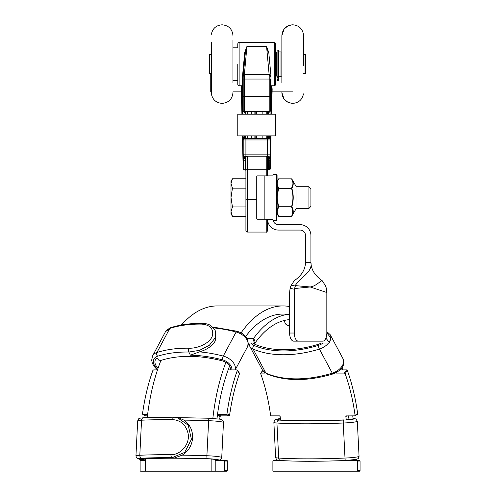 <?xml version="1.0" encoding="UTF-8"?>
<svg xmlns="http://www.w3.org/2000/svg" width="496" height="496" viewBox="0 0 496 496"><rect width="100%" height="100%" fill="white"/><g stroke="black" fill="none" stroke-linecap="round" stroke-linejoin="round"><path stroke-width="0.74" d="M289.621 325.06A4.123 3.565 85.2 0 1 288.579 325.333A4.123 3.565 85.2 0 1 284.729 320.366M322.171 280.668C314.948 275.702 311.197 269.675 310.93 262.582L305.511 262.582L305.511 235.488A5.419 5.419 0 0 0 300.092 230.07L278.417 230.07A10.838 10.838 0 0 1 267.604 219.908L267.58 219.232L267.604 219.908L272.998 219.908L272.998 219.232A5.419 5.419 0 0 0 278.417 224.651L300.092 224.651A10.838 10.838 0 0 1 310.93 235.488L310.93 262.582C312.79 272.081 300.638 277.351 295.709 284.896L290.916 285.808L290.098 288.275L294.314 289.255L294.314 333.027L289.621 333.027A8.128 4.061 90 0 0 293.682 341.155L298.375 341.155A8.128 4.061 -90 0 1 294.314 333.027M264.87 219.232L272.974 219.232L272.998 175.882L264.87 175.882L264.87 219.232L257.424 219.232A0.676 0.676 0 0 1 256.742 218.556L256.742 176.557A0.676 0.676 0 0 1 257.424 175.882L264.87 175.882M326.827 292.522L326.343 288.275L325.525 285.808L322.164 280.668C319.604 281.468 315.933 286.124 310.205 286.967L326.827 292.522L326.827 333.027A8.128 4.061 -90 0 1 322.76 341.155L298.375 341.155M290.098 288.275L289.621 292.522L289.621 333.027M294.314 289.255L295.709 284.896M290.916 285.808L294.277 280.668C301.5 275.702 305.245 269.675 305.511 262.582M294.314 288.573L310.205 286.967L295.232 285.603M357.349 461.038L360.059 461.038A0.676 0.589 -90 0 0 359.476 460.362L356.767 460.362A0.676 0.589 90 0 1 357.349 461.038L357.349 470.524A0.676 0.589 90 0 1 356.767 471.2L273.47 471.2A0.676 0.589 90 0 1 272.887 470.524L272.887 461.038A0.676 0.589 90 0 1 273.47 460.362L280.048 460.362M356.767 471.2L359.476 471.2A0.676 0.589 -90 0 0 360.059 470.524L357.349 470.524M351.261 460.362A0.676 0.589 90 0 1 350.864 460.183M360.059 461.038L360.059 470.524M356.767 460.362L348.552 460.362A0.676 0.589 -90 0 1 348.508 460.362M345.129 373.637L347.324 370.45L346.537 369.898L344.348 373.085L345.129 373.637A130.045 65.026 -90 0 1 355.049 415.214L354.783 415.809L357.399 414.408L357.666 413.813L355.049 415.214M347.324 370.45A135.464 67.735 -90 0 1 357.666 413.813M348.552 415.865A135.464 67.735 -90 0 1 348.998 419.554A135.464 67.735 -90 0 0 348.552 415.865M181.096 325.085A135.464 67.735 -90 0 1 182.342 324.037M157.499 369.898L153.648 369.898L152.867 370.45A135.464 67.735 -90 0 0 142.526 413.813L142.786 414.408L145.638 415.865L143.022 414.464L147.622 414.464M220.05 416.522L220.72 415.865L218.104 414.464L226.319 414.464L228.935 415.865L229.611 415.214L226.994 413.813A135.464 67.735 -90 0 1 237.33 370.45L236.945 369.898L228.73 369.898L228.346 369.353A135.464 67.735 -90 0 1 229.586 366.079A135.464 67.735 -90 0 0 216.975 418.773A135.464 67.735 -90 0 1 217.434 415.121L220.05 416.522A130.045 65.026 90 0 0 219.716 419.157M218.104 414.464L217.434 415.121M226.994 413.813L226.319 414.464M236.945 369.898L239.134 373.085M228.346 369.353L228.73 369.898L228.346 369.353M247.058 338.557L252.892 338.557L254.448 342.996L248.434 342.996M254.448 342.996L255.31 342.612L253.754 338.173L252.892 338.557M253.754 338.173A135.464 67.735 -90 0 1 289.621 314.166M326.827 332.94A135.464 67.735 -90 0 1 330.9 338.173L329.04 342.996L320.825 342.996L320.515 343.387L320.645 343.021M330.59 338.557L330.9 338.173L330.59 338.557M339.971 369.898L346.537 369.898M226.715 471.2A0.676 0.589 -90 0 0 227.304 470.524L224.595 470.524A0.676 0.589 90 0 1 224.006 471.2L226.715 471.2M224.595 461.038L227.304 461.038A0.676 0.589 -90 0 0 226.715 460.362L224.006 460.362A0.676 0.589 90 0 1 224.595 461.038L224.595 470.524M224.006 460.362L215.797 460.362A0.676 0.589 -90 0 1 215.208 459.687L215.208 471.2L224.006 471.2M145.446 460.362L140.715 460.362A0.676 0.589 90 0 0 140.126 461.038L140.126 470.524A0.676 0.589 90 0 0 140.715 471.2L215.208 471.2M227.304 461.038L227.304 470.524M335.352 372.539L336.133 373.085L336.635 372.36M344.348 373.085L336.133 373.085M320.825 342.996L320.515 343.387A130.045 65.026 90 0 1 321.117 344.249M325.909 338.16A130.045 65.026 -90 0 1 329.344 342.612L329.04 342.996M346.103 415.927L354.553 415.865M346.338 415.865L345.836 416.522L347.057 415.865M346.258 419.926A130.045 65.026 90 0 0 345.836 416.522M260.667 373.637L261.051 373.085L260.667 373.637A130.045 65.026 90 0 1 270.58 415.214L271.256 415.865L279.465 415.865L280.141 416.522A130.045 65.026 -90 0 1 280.562 419.945M265.242 373.085L261.051 373.085L262.762 370.599M253.952 342.996L254.82 343.387A130.045 65.026 -90 0 1 255.669 344.615M147.448 415.865L145.638 415.865M228.935 415.865L220.72 415.865M229.611 415.214A130.045 65.026 -90 0 1 239.525 373.637M255.31 342.612A130.045 65.026 -90 0 1 289.621 319.591M354.739 459.718L354.739 460.362M211.147 458.887L211.147 471.2M145.446 458.8L145.446 471.2M147.244 417.595A143.592 71.796 -90 0 1 160.946 360.418M181.48 325.016A143.592 71.796 -90 0 1 217.248 305.933L282.943 305.933A143.592 71.796 -90 0 1 289.621 306.553M245.582 336.53A135.464 67.735 -90 0 1 282.943 314.061L289.621 314.061M212.852 418.419A143.592 71.796 -90 0 1 225.872 362.396M241.05 332.909A143.592 71.796 -90 0 1 282.943 305.933M341.93 367.654A143.592 71.796 -90 0 1 342.693 369.898M352.743 415.865A143.592 71.796 -90 0 1 353.121 419.182M143.697 417.768A2.709 2.015 87.3 0 0 143.443 417.756A2.709 2.015 87.3 0 0 141.552 420.205A117.899 10.118 2.9 0 1 172.689 419.622C180.786 420.248 185.919 424.849 188.077 433.423C190.297 444.013 180.637 455.074 170.946 454.671A2.709 1.308 90.1 0 0 172.112 457.634L184.686 452.414L191.413 439.332L188.226 425.171L177.134 417.502L174.121 417.198A2.709 1.308 -89.9 0 0 173.997 417.186L177.115 417.496M170.946 454.671A117.899 10.118 -177.1 0 0 139.81 455.254A2.709 2.015 87.3 0 0 141.689 458.205A115.19 9.883 2.9 0 1 172.112 457.634L174.27 458.068L182.168 455.167C188.43 451.267 191.927 445.476 192.653 437.801C192.696 430.094 189.782 424.198 183.911 420.118L178.634 417.793M145.446 459.904A10.813 0.93 2.9 0 1 140.132 458.837A10.813 0.93 2.9 0 1 141.534 458.453L144.584 458.843A109.225 9.374 2.9 0 1 207.545 458.843A8.24 0.707 2.9 0 1 217.267 460.021M188.995 348.211A117.899 74.474 -151.9 0 0 156.941 352.501L169.787 328.408A15.147 9.567 28.1 0 0 165.441 331.781L170.581 327.707A2.709 1.786 72.3 0 0 169.787 328.408A117.899 74.474 28.1 0 1 201.841 324.117C209.684 324.861 213.286 328.395 212.648 334.726C211.445 342.37 198.536 348.626 188.995 348.211A2.709 1.321 91 0 0 188.883 352.042L199.528 350.35L209.374 345.259L215.177 337.881L215.078 330.336L210.422 325.37C208.549 324.198 206.001 323.541 202.771 323.386A2.709 1.321 -89 0 1 202.771 323.386A2.709 1.321 -89 0 1 202.808 323.386M157.362 369.898L153.872 366.129L152.266 362.991L151.683 360.115L152.601 355.874A15.147 9.567 -151.9 0 1 156.941 352.501A2.709 1.786 72.3 0 0 157.567 356.233A115.19 72.763 28.1 0 1 188.883 352.042L190.365 355.204L199.435 351.862C206.826 349.773 212.09 346.146 215.227 340.988L215.748 331.774L215.134 330.454M158.069 368.206A10.813 6.832 28.1 0 1 155.434 359.767A10.813 6.832 28.1 0 1 157.021 358.069L159.464 360.914A109.225 69 28.1 0 1 222.431 360.914A8.24 5.202 28.1 0 1 230.218 369.898M280.426 418.773A10.813 0.93 -2.9 0 0 278.07 419.473A10.813 0.93 -2.9 0 0 280.259 419.92A93.57 8.029 -2.9 0 0 343.635 419.92M346.245 419.783A8.24 0.707 -2.9 0 0 352.848 418.76M253.078 342.996A10.813 6.832 -28.1 0 0 254.95 344.311A93.57 59.105 -28.1 0 0 318.333 344.311A8.24 5.202 -28.1 0 0 321.241 342.996M292.702 91.872L272.087 91.872L272.006 95.257M271.572 114.21L272.161 88.71M270.512 160.282L269.83 160.264L269.632 169.75L270.308 169.086L271.07 135.885M242.978 160.282L243.183 169.086L243.858 169.75L243.654 160.264L242.978 160.282L242.414 135.885M241.261 85.758L241.918 114.21M232.965 91.872L241.403 91.872L241.329 88.71M270.289 155.713L268.931 158.912L269.57 157.635L269.886 157.902L270.45 155.701L270.289 139.946A1.358 1.358 0 0 0 268.931 138.595L244.553 138.595A1.358 1.358 0 0 0 243.195 139.946L242.848 139.295L243.282 156.401M243.114 156.562L243.034 155.701L243.598 157.902L243.92 157.635L243.195 154.845A1.358 1.358 0 0 0 244.553 156.203L268.931 156.203A1.358 1.358 0 0 0 270.289 154.845L245.904 154.845L245.904 156.203M245.904 160.264L243.654 160.264L243.598 157.902L244.553 158.912L243.92 157.635L244.553 158.912L245.229 158.912L245.229 169.75L245.904 170.426M244.553 138.595L244.553 135.885L243.133 137.522L243.604 137.832L244.553 135.885L243.195 139.302L243.195 154.845L245.904 154.845L245.904 139.946L270.289 139.946L270.642 139.295L270.357 137.522L268.931 135.885L269.886 137.832L268.931 135.885L268.931 138.595M243.096 135.885L242.848 139.295M243.598 157.902L243.462 157.585M270.45 155.701L270.642 139.295M270.289 139.302L269.886 137.832L270.357 137.522L270.394 135.885M247.262 114.21L247.262 111.501L245.904 112.177L245.904 114.21L245.904 112.177A0.676 0.676 0 0 0 245.229 111.501L245.229 112.294L244.28 112.294L243.356 110.98A0.676 0.44 -31.5 0 0 242.78 110.856L244.28 112.294L244.28 111.501L269.204 111.501A1.085 1.085 0 0 0 270.289 110.416L269.204 112.294L270.711 110.856A0.676 0.44 31.5 0 0 270.134 110.98L270.289 110.416A0.676 0.477 180 0 1 270.971 109.938L270.946 75.609L268.776 52.495L266.575 46.475L268.1 52.198A0.676 0.36 174.8 0 0 268.776 52.495M244.714 52.495L242.519 76.148L242.519 109.938A0.676 0.477 180 0 1 243.195 110.416A1.085 1.085 0 0 0 244.28 111.501L244.299 75.398L246.915 46.475L244.714 52.495A0.676 0.36 5.2 0 0 245.384 52.198L243.195 76.52L245.384 52.198L246.915 46.475L266.575 46.475L269.136 74.654A1.085 0.88 -5.2 0 1 270.215 75.435L270.27 76.031A0.676 0.36 174.8 0 1 270.946 75.609M243.276 75.435A1.085 0.88 -174.8 0 1 244.354 74.654L269.136 74.654L269.192 75.398A1.085 0.732 -5.2 0 1 270.27 76.031L270.289 76.52A0.676 0.378 180 0 1 270.971 76.148M269.192 75.398L269.204 75.888A1.085 0.632 -0 0 1 270.289 76.52L270.215 75.435M270.289 96.596L269.204 96.596L269.204 111.501A1.085 1.085 0 0 0 270.289 110.416L270.289 79.056L269.204 79.056L269.204 96.596L243.195 96.596L243.195 110.416A1.085 1.085 0 0 0 244.28 111.501A1.085 1.085 0 0 1 243.195 110.416M244.28 75.888A1.085 0.632 180 0 0 243.195 76.52A0.676 0.378 0 0 0 242.519 76.148M244.299 75.398A1.085 0.732 -174.8 0 0 243.22 76.031A0.676 0.36 5.2 0 0 242.544 75.609M243.195 76.52L243.195 96.596M247.262 135.885L247.262 138.595L245.904 137.913A0.676 0.676 0 0 1 245.229 138.595L245.229 135.885M245.904 114.21L245.904 112.772A0.676 0.477 0 0 0 245.229 112.294L245.229 114.21M245.904 135.885L245.904 137.913L245.904 135.885M266.222 135.885L266.222 138.595L267.58 137.913L267.58 135.885L267.58 137.913A0.676 0.676 0 0 0 268.255 138.595L268.255 135.885M268.255 114.21L268.255 111.501A0.676 0.676 0 0 0 267.58 112.177L267.58 114.21L267.58 112.177L266.222 111.501L266.222 114.21M245.904 112.177L245.904 112.772M269.204 111.501L269.204 112.294L268.255 112.294A0.676 0.477 0 0 0 267.58 112.772L267.58 112.177M268.255 156.203A0.676 0.676 0 0 0 267.58 156.879L266.222 156.203L266.222 169.75L267.58 169.75L267.58 156.879L267.58 158.912L268.255 158.912L268.255 156.203M267.58 175.882L267.58 169.75M267.58 219.232L267.58 230.708L267.58 219.232M245.904 158.912L245.904 156.879A0.676 0.676 0 0 0 245.229 156.203L245.229 158.912L245.904 158.912M245.904 169.75L245.904 156.879L247.262 156.203L247.262 169.75L245.904 169.75L245.904 230.708L245.904 199.553L256.742 199.553M237.776 64.083L237.776 84.407L237.776 64.083M275.708 76.279L275.708 43.766C275.001 42.47 274.548 42.017 274.356 42.408L274.356 85.758C274.548 86.149 275.001 85.703 275.708 84.407L275.708 51.894L276.576 52.136L275.708 51.906M237.776 47.827L232.965 47.827L237.776 47.827L237.776 43.766C238.483 42.47 238.936 42.017 239.134 42.408L274.356 42.408C274.548 42.017 275.001 42.47 275.708 43.766M305.059 64.083L305.059 54.572L303.54 54.572L305.493 54.684L305.493 73.482L305.059 73.6L305.059 64.083M209.777 64.083L209.777 54.572L209.343 54.684L209.343 73.482L209.777 73.6L209.777 64.083M275.708 76.266L276.576 76.037L276.576 52.136M281.864 76.037L280.996 76.266L280.996 51.906L278.616 51.906L278.616 76.477M278.616 77.128L278.616 64.083M277.097 80.29L277.097 80.736L278.616 80.302L278.616 79.887L277.097 80.29L277.097 49.978L277.097 76.272M278.616 79.887L278.616 79.298L277.097 79.546M278.616 79.298L278.616 77.24L277.097 77.444M278.616 77.24L278.616 76.043L277.097 76.409M278.616 76.043L278.616 50.412L278.182 49.978L278.182 80.736M280.996 76.266L278.616 76.266L278.616 77.072M278.616 80.278L278.616 79.081M232.965 40.04L232.965 83.049M281.864 70.196L281.864 64.468M280.996 51.906L281.864 52.136L281.864 35.948L281.864 64.926M281.864 83.049L281.864 45.117M303.453 65.41L303.453 34.28C302.244 28.427 298.66 25.271 292.702 24.8C286.118 25.445 282.509 29.053 281.864 35.638L284.14 28.997L287.934 25.904L291.853 24.831M303.54 36.989L303.54 65.292M232.965 50.294L232.965 77.878M211.377 42.414L211.377 93.887C212.586 99.739 216.169 102.901 222.127 103.373C228.712 102.728 232.326 99.113 232.965 92.535C232.326 99.113 228.712 102.728 222.127 103.373C216.169 102.901 212.586 99.739 211.377 93.887M211.29 91.19L211.29 44.386M275.708 114.21L237.776 114.21L237.776 135.885L275.708 135.885L275.708 114.21M255.812 138.595L255.812 135.885L255.812 138.595M255.812 114.21L255.812 111.501L255.812 114.21M254.095 138.595L254.095 135.885M254.095 114.21L254.095 111.501M256.351 111.501L256.351 114.21M256.351 135.885L256.351 138.595M210.75 73.6L210.75 91.872L211.377 91.872M308.946 186.719L308.946 208.394L310.93 206.348L310.93 188.765L308.946 186.719L296.031 186.719M231.006 183.477L232.457 188.17L231.006 197.557L231.006 181.3L232.457 178.789L231.006 183.477M232.457 206.944L231.006 211.637L231.006 197.557L232.457 206.944L245.904 206.944L245.904 216.33L232.457 216.33L231.006 211.637L231.006 213.813L232.457 216.33M232.457 188.17L245.904 188.17L245.904 178.789L232.457 178.789M245.904 188.17L245.904 206.944M277.066 184.351L277.078 182.28L278.684 178.839L291.53 178.882C293.39 181.945 293.39 185.008 291.53 188.077L278.684 188.077L277.109 194.705L277.4 184.89A28.142 14.068 180 0 1 277.264 183.477A28.142 14.068 180 0 1 277.4 182.069M277.078 185.113L278.684 188.368L277.4 184.89M277.066 196.224L277.066 194.736M277.066 198.89L277.078 200.39L277.4 200.378A28.142 28.142 0 0 1 277.4 194.736L277.078 194.705M277.066 199.032L277.066 210.763M277.109 210.062L277.109 200.409L278.386 206.832L277.066 209.932M277.066 211.556L277.066 212.753A0.341 0.316 0 0 0 277.078 212.834L277.078 210L277.4 210.223L278.684 207.043L278.386 206.832L291.822 206.832C293.688 200.651 293.688 194.469 291.822 188.282C293.688 185.163 293.688 182.075 291.822 179.006L292.702 180.829M277.078 212.834A0.341 0.316 0 0 0 277.109 212.914L277.4 213.044A28.142 14.068 -0 0 1 277.264 211.637A28.142 14.068 -0 0 1 277.4 210.223M277.066 213.72L277.109 212.914L278.386 216.107A0.341 0.341 0 0 0 278.684 216.275L291.53 216.275A0.341 0.341 0 0 0 291.822 216.107C293.688 213.038 293.688 209.951 291.822 206.832L291.53 207.043C293.39 210.106 293.39 213.168 291.53 216.231L278.684 216.231L277.4 213.044M291.822 216.107L296.031 208.822L296.031 186.298L291.822 179.006A0.341 0.341 0 0 0 291.53 178.839L278.684 178.839A0.341 0.341 0 0 0 278.386 179.006L277.109 182.206L277.109 181.226L277.066 183.557M292.584 208.394L292.702 214.284M277.066 208.401L277.066 175.206L276.39 174.53L276.39 220.59L277.066 219.908M272.998 220.59L272.998 219.778M272.998 175.882L272.998 174.53L276.39 174.53M216.516 459.687L215.208 459.687M172.689 419.622A2.709 1.308 -89.9 0 1 173.997 417.186L143.443 417.756C138.136 418.574 139.289 417.545 137.683 420.881A15.147 1.302 2.9 0 1 141.552 420.205L139.81 455.254A15.147 1.302 -177.1 0 0 135.941 455.929L136.487 457.74L137.82 458.781L145.446 460.077A12.437 1.066 2.9 0 1 141.689 458.205M209.269 418.252A2.709 0.502 91.9 0 0 209.225 418.24A2.709 0.502 91.9 0 0 208.642 420.695A12.574 1.079 2.9 0 1 223.473 422.493L221.731 457.541A12.574 1.079 -177.1 0 0 206.894 455.737A2.709 0.502 91.9 0 0 207.254 458.688A9.864 0.849 2.9 0 1 216.578 459.439A9.864 0.849 2.9 0 1 218.277 460.362M183.911 420.118A113.559 9.746 2.9 0 1 208.642 420.695L206.894 455.737A113.559 9.746 -177.1 0 0 182.168 455.167M174.27 458.068A110.85 9.511 2.9 0 1 207.254 458.688M201.841 324.117A2.709 1.321 -89 0 1 202.765 323.386C191.034 323.187 180.302 324.626 170.581 327.707M157.691 369.315A12.437 7.855 28.1 0 1 157.567 356.233M212.617 326.982L236.89 331.223A2.709 0.744 104.6 0 0 236.115 331.985A12.574 7.942 28.1 0 1 247.64 346.549L235.191 369.898M213.485 327.881A113.559 71.734 28.1 0 1 236.115 331.985L223.268 356.078A2.709 0.744 104.6 0 0 222.375 359.792A9.864 6.231 28.1 0 1 231.849 369.898M235.116 369.898A12.574 7.942 -151.9 0 0 223.268 356.078A113.559 71.734 -151.9 0 0 199.435 351.862M190.365 355.204A110.85 70.023 28.1 0 1 222.375 359.792M278.963 420.069A2.709 2.158 93.7 0 0 276.935 423.014A15.147 1.302 177.1 0 1 273.873 422.387L274.418 420.577L275.745 419.535L280.401 418.556A12.437 1.066 -2.9 0 0 278.963 420.069A95.195 8.172 -2.9 0 0 343.443 420.069A2.709 0.335 87.8 0 0 343.251 423.014A97.904 8.401 177.1 0 1 276.935 423.014L278.684 458.062A2.709 2.158 93.7 0 0 280.668 460.517C276.675 459.718 276.948 460.778 275.621 457.436A15.147 1.302 -2.9 0 0 278.684 458.062A97.904 8.401 -2.9 0 0 344.999 458.062A2.709 0.335 87.8 0 0 345.427 460.524A2.709 0.335 87.8 0 0 345.452 460.511M343.443 420.069A9.864 0.849 -2.9 0 0 352.904 419.219A9.864 0.849 -2.9 0 0 353.022 418.314M353.022 418.283L355.911 418.953L357.312 421.24A12.574 1.079 177.1 0 1 343.251 423.014L344.999 458.062A12.574 1.079 -2.9 0 0 359.054 456.289C358.36 459.432 358.162 458.36 356.326 459.401L345.427 460.524C318.847 461.528 297.265 461.522 280.668 460.517M251.094 342.996A12.437 7.855 -28.1 0 0 253.89 345.402A2.709 1.872 113.3 0 0 253.109 349.072A15.147 9.567 151.9 0 1 249.637 346.028L248.75 342.996M253.89 345.402A95.195 60.134 -28.1 0 0 318.37 345.402A2.709 0.62 73 0 0 319.424 349.072A97.904 61.845 151.9 0 1 253.109 349.072L265.955 373.166A2.709 1.872 113.3 0 0 266.65 373.835L262.483 370.121A15.147 9.567 -28.1 0 0 265.955 373.166A97.904 61.845 -28.1 0 0 332.27 373.166A2.709 0.62 73 0 0 332.996 373.941C307.539 381.492 285.423 381.455 266.65 373.835M318.37 345.402A9.864 6.231 -28.1 0 0 323.076 342.996M326.827 331.601L330.218 334.719A12.574 7.942 151.9 0 1 330.789 338.012M328.532 342.996A12.574 7.942 151.9 0 1 319.424 349.072L332.27 373.166A12.574 7.942 -28.1 0 0 343.065 358.813C345.842 367.176 339.252 371.324 332.996 373.941M268.931 158.912L269.886 157.902L269.83 160.264L268.255 160.264L268.255 158.912L268.931 158.912L268.931 156.203M270.289 110.416A1.085 1.085 0 0 1 270.134 110.98M270.711 110.856L270.971 109.938M243.195 86.434L242.519 85.758L239.134 85.758L239.134 42.408C238.936 42.017 238.483 42.47 237.776 43.766M271.56 85.758L270.909 114.21M242.519 85.448A0.676 0.477 180 0 1 243.195 85.926M269.204 75.888L269.204 79.056L243.195 79.056M267.58 160.264L268.255 160.264L268.255 169.75L267.58 170.426M244.553 158.912L244.553 156.203M242.581 114.21L241.924 85.758M266.222 219.232L266.222 232.066L247.262 232.066L247.262 169.75L266.222 169.75L266.222 175.882M267.58 156.203L267.58 138.595M245.904 138.595L245.904 139.946L243.195 139.946M277.4 194.736L278.684 188.368L291.53 188.368C293.39 194.494 293.39 200.62 291.53 206.745L278.684 206.745L277.4 200.378M288.579 325.333L289.621 325.264M329.4 342.835L330.956 338.396M239.494 373.252L237.305 370.066M260.691 373.252L262.644 370.413M177.742 417.62L209.225 418.24L219.734 419.163C222.245 420.186 222.791 419.139 223.473 422.493M218.717 460.362L220.844 459.445L221.731 457.541M177.134 417.496L178.696 417.806M137.683 420.881L135.941 455.929M236.89 331.223C245.557 333.932 249.141 339.041 247.64 346.549M165.441 331.781L152.601 355.874M275.621 457.436L273.873 422.387M359.054 456.289L357.312 421.24M262.483 370.121L249.637 346.028M343.065 358.813L330.218 334.719M274.356 85.758L270.971 85.758L270.289 86.434M268.255 169.75L269.632 169.75M243.858 169.75L245.229 169.75M266.222 232.066C266.42 232.457 266.873 232.004 267.58 230.708M247.262 232.066C247.07 232.457 246.617 232.004 245.904 230.708M239.134 85.758C238.936 86.149 238.483 85.703 237.776 84.407M211.29 54.572L209.777 54.572M277.097 52.793L276.576 52.793M277.097 75.38L276.576 75.38M237.776 80.34L232.965 80.34M211.29 73.6L209.777 73.6M305.059 73.6L303.54 73.6M277.097 49.978L278.616 50.412M222.127 24.8C228.712 25.445 232.326 29.053 232.965 35.638C232.326 29.053 228.712 25.445 222.127 24.8C216.169 25.271 212.586 28.427 211.377 34.28C212.586 28.427 216.169 25.271 222.127 24.8M291.853 103.335L287.934 102.263L284.14 99.175L281.864 92.535C282.509 99.113 286.118 102.728 292.702 103.373C298.66 102.901 302.244 99.739 303.453 93.887C302.244 99.739 298.66 102.901 292.702 103.373M292.702 24.8C298.66 25.271 302.244 28.427 303.453 34.28M251.323 111.501L251.323 114.21M251.323 135.885L251.323 138.595M262.161 111.501L262.161 114.21M262.161 135.885L262.161 138.595M296.031 208.394L308.946 208.394M277.066 182.863L277.053 183.477M277.053 211.637L277.066 212.226M277.109 181.226L278.386 179.006M277.109 213.894L278.386 216.107M273.172 220.59L276.39 220.59"/></g></svg>
